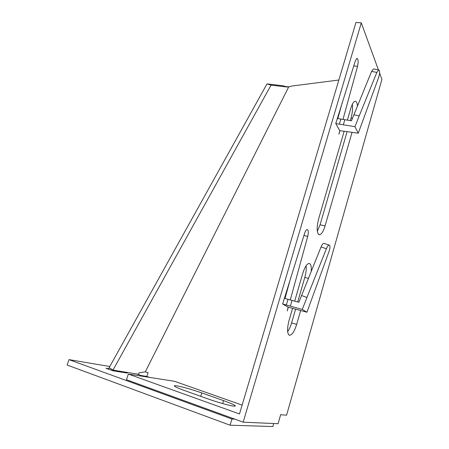 <?xml version="1.0" encoding="UTF-8"?>
<svg xmlns="http://www.w3.org/2000/svg" width="449" height="449" viewBox="0 0 449 449"><rect width="100%" height="100%" fill="white"/><g stroke="black" fill="none" stroke-linecap="round" stroke-linejoin="round"><path stroke-width="0.67" d="M176.53 385.786C174.964 385.562 174.229 385.618 174.33 385.955C174.824 386.746 178.315 388.318 184.803 390.658L207.539 398.757C220.162 403.309 236.382 407.411 235.287 405.845C234.631 404.919 230.73 403.18 223.596 400.626L201.797 392.92C191.218 389.277 182.794 386.898 176.53 385.786M300.656 310.517L296.654 324.374C294.561 331.053 292.282 334.696 289.813 335.296L289.235 335.179C287.085 333.349 287.029 328.449 289.055 320.485L292.591 308.334M352.072 132.326L325.076 225.875C323.42 231.274 321.602 234.243 319.621 234.793L318.464 234.333C316.674 231.532 316.747 226.33 318.683 218.719L344.147 131.26M295.493 309.12L288.151 307.138L282.64 304.001L302.272 309.44L306.953 312.235L295.493 309.12M288.151 307.138L287.237 310.961L288.28 307.172M290.267 299.926L307.733 236.376C308.665 232.245 308.457 229.955 307.116 229.512C306.218 229.731 305.382 231.011 304.607 233.334L282.64 304.001M361.288 22.865L243.173 422.167L126.472 379.714L128.352 374.068L239.491 413.961L355.984 22.45L361.288 22.865L378.412 69.881M284.992 298.484L290.806 277.426M295.599 309.148L291.597 322.932C290.52 326.58 289.201 329.471 287.641 331.615M306.117 265.729C306.493 269.041 306.055 272.947 304.792 277.46L297.681 301.964M347.105 131.641L320.075 224.803L317.325 231.269M352.353 104.252C352.863 108.377 352.431 112.98 351.051 118.048L350.31 120.601M337.828 118.603L342.379 102.086M347.004 131.63L339.77 130.693L335.762 123.593L354.94 126.669L358.257 133.196L347.004 131.63M339.77 130.693L338.916 134.268L339.893 130.71M342.991 119.412L357.539 66.334C358.51 61.614 358.302 58.959 356.916 58.359L355.299 60.974L335.762 123.593M338.855 80.017L292.187 85.989L288.769 86.792L145.296 371.839L148.091 372.631L146.84 376.442L149.483 377.379M243.173 422.167L278.083 423.716L280.659 414.702L286.58 415.196L381.903 79.462L379.618 73.187M273.699 423.525L272.835 426.55L230.068 425.203L231.925 419.007L234.939 419.17M294.69 301.144L302.794 273.295C304.691 267.273 306.734 263.99 308.912 263.44C310.798 263.608 311.561 266.302 311.202 271.516M347.386 120.13L350.837 108.265C352.123 104.073 353.498 101.732 354.974 101.244C356.315 101.087 357.146 102.692 357.46 106.065M242.129 405.099L174.582 381.313L128.352 374.068M136.85 373.989L141.239 375.555L146.84 376.442M108.737 368.708L105.93 368.253L112.98 370.795L127.336 373.08L124.227 371.963M230.068 425.203L67.097 365.02L68.994 359.632L231.925 419.007M109.803 366.502L68.994 359.632M123.492 372.468L123.75 371.884L138.533 374.258L139.1 372.855L145.296 371.839M287.046 87.005L271.033 85.17L267.009 83.89L283.145 85.77L287.046 87.005L288.769 86.792M112.772 370.722L112.957 370.156L109.113 367.77L108.579 369.207M271.033 85.17L112.985 370.083L123.75 371.884M267.009 83.89L109.135 367.703L112.985 370.083M339.354 124.193L340.858 119.069L337.216 118.514M340.858 119.069L351.466 120.781L353.924 114.742L359.194 115.937L354.94 126.669M344.821 119.709L343.322 124.85M359.194 115.937L376.851 72.429L378.703 69.937C379.966 70.577 379.961 73.058 378.681 77.374L358.257 133.196M353.924 114.742L371.592 71.408L373.461 68.927L373.815 69M286.322 305.028L288 299.303L284.279 298.293M288 299.303L298.871 302.289L301.576 295.521L306.948 297.479L302.272 309.44M292.063 300.42L290.385 306.156M306.948 297.479L326.406 248.701C327.36 246.428 328.275 245.216 329.139 245.064C330.262 245.552 330.24 247.657 329.066 251.373L306.953 312.235M301.576 295.521L321.052 246.956C322.006 244.694 322.926 243.487 323.808 243.347L324.167 243.459M352.487 118.25L351.051 118.048M325.076 225.875L320.075 224.803M308.452 278.38L304.792 277.46M296.654 324.374L291.597 322.932M200.737 396.338L201.797 392.92M222.698 403.578L223.596 400.626M353.739 65.93L357.539 66.334M303.922 235.523L307.733 236.376M371.592 71.408L376.851 72.429M321.052 246.956L326.406 248.701M319.621 234.793L318.807 234.614M289.813 335.296L289.033 335.066M285.368 86.472L287.871 86.769M373.461 68.927L378.703 69.937M323.808 243.347L329.139 245.064"/></g></svg>
